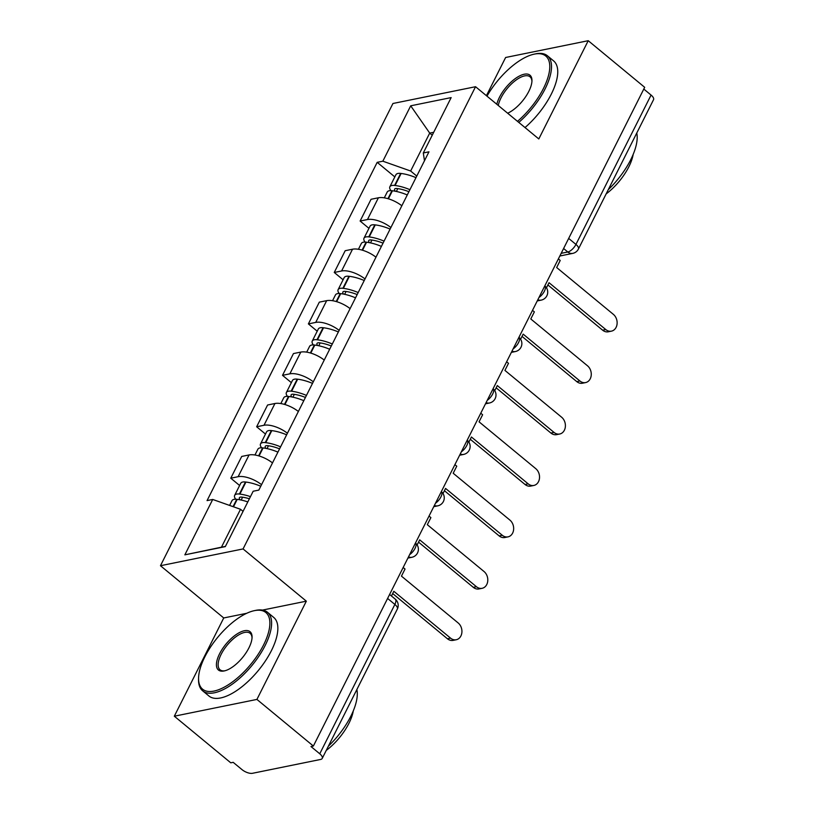 <?xml version="1.0" encoding="UTF-8"?>
<svg xmlns="http://www.w3.org/2000/svg" width="814" height="814" viewBox="0 0 814 814"><rect width="100%" height="100%" fill="white"/><g stroke="black" fill="none" stroke-linecap="round" stroke-linejoin="round"><path stroke-width="1.22" d="M174.318 716.208L256.919 699.419L313.37 746.041L644.678 87.312L588.227 40.7L538.807 138.95L475.549 86.711L392.948 103.49L160.47 565.72L223.738 617.958L174.318 716.208L230.779 762.82L233.18 762.331L241.972 769.596A8.15 3.449 -153.3 0 0 252.462 773.3L320.614 759.452A8.15 3.449 -153.3 0 0 322.222 758.424A8.15 3.449 -153.3 0 0 319.76 753.784L394.871 604.436A8.15 3.5 -50.5 0 0 395.248 599.135L389.601 594.474M588.227 40.7L505.626 57.489L486.416 95.676M256.919 699.419L306.339 601.17L243.071 548.931L475.549 86.711M313.37 746.041L310.968 746.53L319.76 753.784M643.793 89.062L651.068 95.065A8.15 3.449 26.7 0 1 653.53 99.705L578.408 249.053A8.15 3.449 -153.3 0 0 575.946 244.414L651.068 95.065M401.841 205.759A18.742 7.937 -153.3 0 0 378.408 197.782L371.062 199.277L360.114 221.042L367.46 219.546A18.742 7.937 26.7 0 1 390.893 227.513M368.956 228.337L360.114 221.042M375.976 257.183A18.742 7.937 -153.3 0 0 352.533 249.216L345.187 250.712L334.249 272.466L341.595 270.981A18.742 7.937 26.7 0 1 365.028 278.948M343.091 279.772L334.249 272.466M350.101 308.618A18.742 7.937 -153.3 0 0 326.668 300.651L319.322 302.136L308.384 323.901L315.73 322.405A18.742 7.937 26.7 0 1 339.163 330.382M317.226 331.206L308.384 323.901M324.237 360.053A18.742 7.937 -153.3 0 0 300.804 352.086L293.457 353.571L282.509 375.335L289.855 373.84A18.742 7.937 26.7 0 1 313.298 381.807M291.351 382.631L282.509 375.335M298.372 411.477A18.742 7.937 -153.3 0 0 274.939 403.51L267.592 405.006L256.644 426.76L263.99 425.274A18.742 7.937 26.7 0 1 287.423 433.241M265.486 434.066L256.644 426.76M272.507 462.912A18.742 7.937 -153.3 0 0 249.064 454.945L241.717 456.44L230.779 478.194L238.126 476.699A18.742 7.937 26.7 0 1 261.559 484.676M239.621 485.5L230.779 478.194M432.244 135.195L429.711 133.099L410.643 171.011L416.768 176.068M410.643 171.011L382.845 161.192L410.704 105.81L451.159 97.588L423.3 152.971L424.481 160.734M243.05 511.365L240.517 509.279L221.449 547.191L184.859 554.843L225.315 546.621L253.174 491.239L258.832 490.089L428.968 151.821L423.3 152.971M184.859 554.843L212.719 499.46L240.517 509.279M382.845 161.192L377.187 162.342L207.061 500.61L212.719 499.46M160.47 565.72L243.071 548.931M223.738 617.958L246.723 613.288M262.464 610.093L306.339 601.17M221.449 547.191L225.437 546.377M433.709 132.295L429.711 133.099L410.704 105.81M394.821 176.903L377.187 162.342M611.446 331.145L608.323 331.786A9.371 7.468 -101.5 0 1 602.635 330.189L605.769 329.548A9.371 7.468 78.5 0 0 611.446 331.145A9.371 7.468 78.5 0 0 617.063 324.074A9.371 7.468 78.5 0 0 613.4 314.387L556.664 267.531L560.225 260.449L558.373 258.913M546.479 287.79L549.033 282.702L605.769 329.548M409.92 189.682A30.963 13.116 -153.3 0 0 395.085 185.5L394.607 185.45A10.287 4.355 -153.3 0 0 389.855 186.782A10.287 4.355 -153.3 0 0 390.964 190.639M389.855 186.782L395.909 174.745A10.287 4.355 26.7 0 1 400.661 173.413L401.129 173.474A30.963 13.116 26.7 0 1 415.974 177.645M384.3 197.843L387.21 192.053A10.287 4.355 26.7 0 1 391.961 190.72L392.429 190.781A30.963 13.116 26.7 0 1 407.275 194.953M395.299 191.229A4.986 2.116 26.7 0 1 394.587 189.163A4.986 2.116 26.7 0 1 396.896 188.512L397.364 188.573A25.661 10.867 26.7 0 1 408.903 191.717M547.893 284.971L602.635 330.189M585.581 382.58L582.448 383.221A9.371 7.468 -101.5 0 1 576.77 381.613L579.904 380.983A9.371 7.468 78.5 0 0 585.581 382.58A9.371 7.468 78.5 0 0 591.198 375.508A9.371 7.468 78.5 0 0 587.525 365.812L530.789 318.966L534.36 311.874L532.509 310.348M520.604 339.214L523.168 334.137L579.904 380.983M384.055 241.117A30.963 13.116 -153.3 0 0 369.21 236.935L368.742 236.874A10.287 4.355 -153.3 0 0 363.99 238.217A10.287 4.355 -153.3 0 0 365.099 242.073M363.99 238.217L370.044 226.18A10.287 4.355 26.7 0 1 374.796 224.847L375.264 224.898A30.963 13.116 26.7 0 1 390.11 229.08M358.425 249.277L361.335 243.488A10.287 4.355 26.7 0 1 366.086 242.155L366.565 242.216A30.963 13.116 26.7 0 1 381.4 246.388M369.424 242.664A4.986 2.116 26.7 0 1 368.722 240.588A4.986 2.116 26.7 0 1 371.031 239.947L371.499 239.998A25.661 10.867 26.7 0 1 383.038 243.152M522.018 336.406L576.77 381.613M559.717 434.015L556.583 434.645A9.371 7.468 -101.5 0 1 550.905 433.048L554.039 432.417A9.371 7.468 78.5 0 0 559.717 434.015A9.371 7.468 78.5 0 0 565.333 426.943A9.371 7.468 78.5 0 0 561.66 417.246L504.924 370.401L508.496 363.309L506.634 361.782M494.739 390.649L497.303 385.561L554.039 432.417M358.191 292.541A30.963 13.116 -153.3 0 0 343.345 288.37L342.877 288.309A10.287 4.355 -153.3 0 0 338.125 289.642A10.287 4.355 -153.3 0 0 339.224 293.508M338.125 289.642L344.18 277.615A10.287 4.355 26.7 0 1 348.931 276.272L349.399 276.333A30.963 13.116 26.7 0 1 364.245 280.515M332.56 300.702L335.47 294.922A10.287 4.355 26.7 0 1 340.221 293.589L340.69 293.64A30.963 13.116 26.7 0 1 355.535 297.822M343.559 294.098A4.986 2.116 26.7 0 1 342.857 292.023A4.986 2.116 26.7 0 1 345.156 291.381L345.635 291.432A25.661 10.867 26.7 0 1 357.163 294.576M496.153 387.84L550.905 433.048M533.842 485.449L530.718 486.08A9.371 7.468 -101.5 0 1 525.04 484.483L528.164 483.842A9.371 7.468 78.5 0 0 533.842 485.449A9.371 7.468 78.5 0 0 539.468 478.367A9.371 7.468 78.5 0 0 535.795 468.681L479.059 421.825L482.621 414.743L480.769 413.207M468.874 442.083L471.428 436.996L528.164 483.842M332.326 343.976A30.963 13.116 -153.3 0 0 317.48 339.804L317.012 339.743A10.287 4.355 -153.3 0 0 312.261 341.076A10.287 4.355 -153.3 0 0 313.359 344.933M312.261 341.076L318.305 329.039A10.287 4.355 26.7 0 1 323.056 327.706L323.534 327.767A30.963 13.116 26.7 0 1 338.37 331.939M306.695 352.136L309.605 346.347A10.287 4.355 26.7 0 1 314.357 345.014L314.825 345.075A30.963 13.116 26.7 0 1 329.67 349.247M317.694 345.533A4.986 2.116 26.7 0 1 316.992 343.457A4.986 2.116 26.7 0 1 319.292 342.806L319.76 342.867A25.661 10.867 26.7 0 1 331.298 346.011M470.288 439.275L525.04 484.483M507.977 536.874L504.853 537.515A9.371 7.468 -101.5 0 1 499.165 535.917L502.299 535.276A9.371 7.468 78.5 0 0 507.977 536.874A9.371 7.468 78.5 0 0 513.593 529.802A9.371 7.468 78.5 0 0 509.93 520.115L453.195 473.26L456.756 466.178L454.904 464.641M443.009 493.508L445.563 488.431L502.299 535.276M306.451 395.411A30.963 13.116 -153.3 0 0 291.616 391.229L291.137 391.178A10.287 4.355 -153.3 0 0 286.386 392.511A10.287 4.355 -153.3 0 0 287.495 396.367M286.386 392.511L292.44 380.474A10.287 4.355 26.7 0 1 297.191 379.141L297.659 379.202A30.963 13.116 26.7 0 1 312.505 383.374M280.83 403.571L283.74 397.781A10.287 4.355 26.7 0 1 288.492 396.449L288.96 396.51A30.963 13.116 26.7 0 1 303.805 400.681M291.819 396.957A4.986 2.116 26.7 0 1 291.117 394.892A4.986 2.116 26.7 0 1 293.427 394.241L293.895 394.302A25.661 10.867 26.7 0 1 305.433 397.446M444.413 490.7L499.165 535.917M482.112 588.308L478.978 588.939A9.371 7.468 -101.5 0 1 473.3 587.342L476.434 586.711A9.371 7.468 78.5 0 0 482.112 588.308A9.371 7.468 78.5 0 0 487.728 581.237A9.371 7.468 78.5 0 0 484.055 571.54L427.319 524.694L430.891 517.602L429.039 516.076M417.134 544.942L419.698 539.855L476.434 586.711M280.586 446.835A30.963 13.116 -153.3 0 0 265.74 442.663L265.272 442.602A10.287 4.355 -153.3 0 0 260.521 443.935A10.287 4.355 -153.3 0 0 261.63 447.802M260.521 443.935L266.575 431.908A10.287 4.355 26.7 0 1 271.327 430.575L271.795 430.626A30.963 13.116 26.7 0 1 286.64 434.808M254.955 454.995L257.865 449.216A10.287 4.355 26.7 0 1 262.617 447.883L263.095 447.934A30.963 13.116 26.7 0 1 277.93 452.116M265.954 448.392A4.986 2.116 26.7 0 1 265.252 446.316A4.986 2.116 26.7 0 1 267.562 445.675L268.03 445.726A25.661 10.867 26.7 0 1 279.568 448.87M418.549 542.134L473.3 587.342M517.49 121.337A49.705 21.347 -50.5 0 0 543.508 88.37A49.705 21.347 -50.5 0 0 534.137 54.162A49.705 21.347 -50.5 0 0 486.986 96.154M534.137 54.162L535.48 53.877A50.926 21.876 129.5 0 1 547.405 55.769A50.926 21.876 129.5 0 1 545.085 88.919A50.926 21.876 129.5 0 1 518.772 122.405M496.805 104.263A24.847 10.674 129.5 0 1 499.44 97.324A24.847 10.674 129.5 0 1 519.566 75.946A24.847 10.674 129.5 0 1 531.959 80.718A24.847 10.674 129.5 0 1 528.825 91.351A24.847 10.674 129.5 0 1 507.661 113.227M531.929 81.42A23.626 10.144 -50.5 0 0 530.026 76.821A23.626 10.144 -50.5 0 0 501.017 97.884A23.626 10.144 -50.5 0 0 498.29 105.494M636.772 133.028A50.926 21.876 129.5 0 1 630.758 159.666A50.926 21.876 129.5 0 1 608.292 189.652M633.16 154.436A36.661 15.751 129.5 0 1 628.856 166.768A36.661 15.751 129.5 0 1 606.155 193.895M547.405 55.769L553.642 60.928A50.926 21.876 129.5 0 1 551.322 94.078A50.926 21.876 129.5 0 1 525.02 127.554M204.853 656.827A49.705 21.347 -50.5 0 0 198.565 678.103A49.705 21.347 -50.5 0 0 223.362 687.626A49.705 21.347 -50.5 0 0 263.614 644.881A49.705 21.347 -50.5 0 0 254.243 610.683A49.705 21.347 -50.5 0 0 204.853 656.827M254.243 610.683L255.586 610.398A50.926 21.876 129.5 0 1 267.511 612.291A50.926 21.876 129.5 0 1 265.181 645.441A50.926 21.876 129.5 0 1 202.655 690.821A50.926 21.876 129.5 0 1 198.535 679.476L198.565 678.103M219.546 653.835A24.847 10.674 129.5 0 1 239.662 632.468A24.847 10.674 129.5 0 1 252.065 637.23A24.847 10.674 129.5 0 1 248.921 647.873A24.847 10.674 129.5 0 1 224.226 670.94A24.847 10.674 129.5 0 1 219.546 653.835M252.035 637.942A23.626 10.144 -50.5 0 0 250.132 633.343A23.626 10.144 -50.5 0 0 221.113 654.395A23.626 10.144 -50.5 0 0 220.034 669.78A23.626 10.144 -50.5 0 0 224.918 670.777M356.868 689.55A50.926 21.876 129.5 0 1 350.854 716.188A50.926 21.876 129.5 0 1 328.388 746.173M353.266 710.958A36.661 15.751 129.5 0 1 348.952 723.29A36.661 15.751 129.5 0 1 326.251 750.406M267.511 612.291L273.748 617.45A50.926 21.876 129.5 0 1 271.428 650.6A50.926 21.876 129.5 0 1 208.903 695.98L202.655 690.821M456.247 639.743L453.113 640.374A9.371 7.468 -101.5 0 1 447.435 638.776L450.569 638.135A9.371 7.468 78.5 0 0 456.247 639.743A9.371 7.468 78.5 0 0 461.864 632.661A9.371 7.468 78.5 0 0 458.19 622.975L401.455 576.129L405.026 569.037L403.164 567.5M391.453 596.001L393.823 591.29L450.569 638.135M250.458 496.642A30.963 13.116 -153.3 0 0 239.876 494.098L239.408 494.037A10.287 4.355 -153.3 0 0 234.656 495.37A10.287 4.355 -153.3 0 0 235.755 499.236M234.656 495.37L240.71 483.333A10.287 4.355 26.7 0 1 245.462 482L245.93 482.061A30.963 13.116 26.7 0 1 260.775 486.243M229.599 505.423L232 500.651A10.287 4.355 26.7 0 1 236.752 499.308L237.22 499.369A30.963 13.116 26.7 0 1 247.802 501.912M240.089 499.827A4.986 2.116 26.7 0 1 239.387 497.751A4.986 2.116 26.7 0 1 241.687 497.1L242.165 497.161A25.661 10.867 26.7 0 1 249.389 498.768M392.684 593.569L447.435 638.776M409.646 554.619A8.15 3.5 -50.5 0 0 415.069 548.321A8.15 3.5 -50.5 0 0 415.466 543.04A8.15 8.15 0 0 1 411.874 557.285A8.15 6.502 78.5 0 1 408.516 556.878M435.51 503.194A8.15 3.5 -50.5 0 0 440.934 496.886A8.15 3.5 -50.5 0 0 441.341 491.615A8.15 8.15 0 0 1 437.739 505.85A8.15 6.502 78.5 0 1 434.381 505.443M461.385 451.76A8.15 3.5 -50.5 0 0 466.809 445.462A8.15 3.5 -50.5 0 0 467.205 440.181A8.15 8.15 0 0 1 463.614 454.426A8.15 6.502 78.5 0 1 460.246 454.019M487.25 400.325A8.15 3.5 -50.5 0 0 492.674 394.027A8.15 3.5 -50.5 0 0 493.07 388.746A8.15 8.15 0 0 1 489.479 402.991A8.15 6.502 78.5 0 1 486.111 402.584M513.115 348.891A8.15 3.5 -50.5 0 0 518.538 342.592A8.15 3.5 -50.5 0 0 518.935 337.311A8.15 8.15 0 0 1 515.343 351.556A8.15 6.502 78.5 0 1 511.986 351.149M538.98 297.466A8.15 3.5 -50.5 0 0 544.403 291.168A8.15 3.5 -50.5 0 0 544.81 285.887A8.15 8.15 0 0 1 541.208 300.122A8.15 6.502 78.5 0 1 537.851 299.725M561.172 253.337L567.816 251.994A8.15 3.5 -50.5 0 0 575.946 244.414L568.681 238.421M563.603 248.514L567.816 251.994A8.15 6.502 -101.5 0 0 572.751 253.378A8.15 8.15 0 0 0 578.408 249.053M263.99 425.274L274.939 403.51M289.855 373.84L300.804 352.086M315.73 322.405L326.668 300.651M341.595 270.981L352.533 249.216M367.46 219.546L378.408 197.782M238.126 476.699L249.064 454.945M387.606 598.443L394.871 604.436A8.15 3.449 -153.3 0 1 397.334 609.076A8.15 8.15 0 0 0 395.248 599.135M395.085 185.5L401.129 173.474M394.607 185.45L400.661 173.413M387.952 198.677L391.961 190.72M396.377 191.453L397.792 188.624M388.39 198.799L392.429 190.781M369.21 236.935L375.264 224.898M368.742 236.874L374.796 224.847M362.088 250.102L366.086 242.155M370.502 242.887L371.927 240.059M362.525 250.234L366.565 242.216M343.345 288.37L349.399 276.333M342.877 288.309L348.931 276.272M336.223 301.536L340.221 293.589M344.637 294.312L346.062 291.493M336.66 301.668L340.69 293.64M317.48 339.804L323.534 327.767M317.012 339.743L323.056 327.706M310.358 352.971L314.357 345.014M318.773 345.747L320.197 342.918M310.785 353.103L314.825 345.075M291.616 391.229L297.659 379.202M291.137 391.178L297.191 379.141M284.483 404.405L288.492 396.449M292.908 397.181L294.322 394.352M284.92 404.527L288.96 396.51M265.74 442.663L271.795 430.626M265.272 442.602L271.327 430.575M258.618 455.83L262.617 447.883M267.033 448.616L268.457 445.787M259.055 455.962L263.095 447.934M239.876 494.098L245.93 482.061M239.408 494.037L245.462 482M233.069 506.644L236.752 499.308M241.168 500.04L242.592 497.222M233.486 506.796L237.22 499.369M537.24 300.936L541.208 300.122M511.375 352.37L515.343 351.556M485.5 403.795L489.479 402.991M459.635 455.23L463.614 454.426M433.77 506.664L437.739 505.85M407.906 558.089L411.874 557.285M397.334 609.076L322.222 758.424M572.751 253.378L559.839 256.003"/></g></svg>
